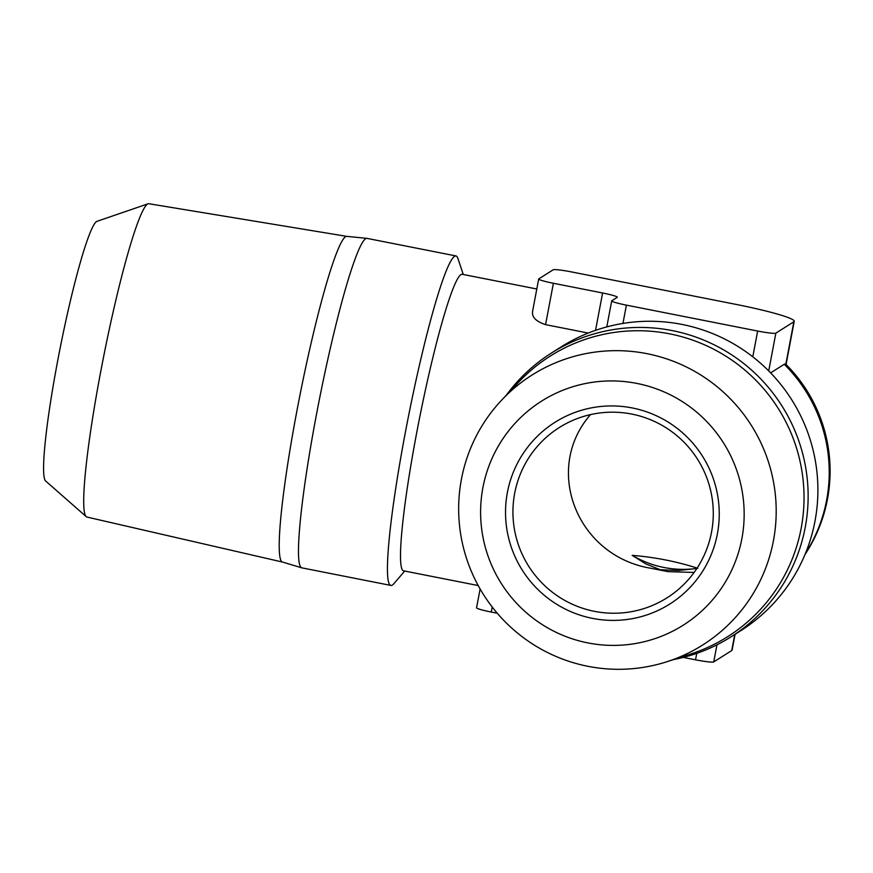 <?xml version="1.0" encoding="UTF-8"?>
<svg xmlns="http://www.w3.org/2000/svg" width="873" height="873" viewBox="0 0 873 873"><rect width="100%" height="100%" fill="white"/><g stroke="black" fill="none" stroke-linecap="round" stroke-linejoin="round"><path stroke-width="1.31" d="M282.601 562.081A165.99 15.332 -78.8 0 1 282.503 562.059L86.962 517.056A159.694 14.754 -78.8 0 1 86.263 516.685A159.694 14.754 -78.8 0 1 102.927 360.178A159.694 14.754 -78.8 0 1 147.45 204.075A159.694 14.754 -78.8 0 1 148.017 203.802A159.694 14.754 -78.8 0 1 148.792 203.715L346.821 236.376L366.835 238.351A167.932 15.507 101.2 0 0 316.463 414.489A167.932 15.507 101.2 0 0 301.818 567.843A167.932 15.507 101.2 0 0 301.949 567.876L390.908 585.434A167.932 15.507 101.2 0 0 393.778 583.775L404.734 571.051M301.818 567.843L282.503 562.059A165.99 15.332 -78.8 0 1 296.984 410.474A165.99 15.332 -78.8 0 1 345.479 236.758A165.99 15.332 -78.8 0 1 346.777 236.376M148.017 203.802L96.958 221.349A132.543 12.244 101.2 0 0 96.499 221.578A132.543 12.244 101.2 0 0 59.539 351.153A132.543 12.244 101.2 0 0 45.712 481.056L86.263 516.685M697.8 568.301C676.924 561.546 655.045 557.225 632.183 555.348L645.78 563.882L660.326 569.742L678.594 570.473L696.861 568.476M694.111 572.448L668.031 571.651L650.876 568.268C576.889 556.101 542.766 469.259 590.497 414.62M594.469 611.351A100.755 99.948 -122.3 0 0 666.917 597.896A100.755 99.948 -122.3 0 0 697.603 459.329A100.755 99.948 -122.3 0 0 559.287 427.53A100.755 99.948 -122.3 0 0 514.732 530.97A100.755 99.948 -122.3 0 0 594.469 611.351M592.505 618.379A107.477 106.604 -122.3 0 0 713.252 478.502A107.477 106.604 -122.3 0 0 531.395 442.622A107.477 106.604 -122.3 0 0 592.505 618.379M636.897 383.422A132.543 131.474 57.7 0 1 712.259 600.166A132.543 131.474 57.7 0 1 487.996 555.915A132.543 131.474 57.7 0 1 636.897 383.422M646.958 353.663A159.694 158.406 -122.3 0 0 501.975 399.769A159.694 158.406 -122.3 0 0 483.511 594.589A159.694 158.406 -122.3 0 0 667.365 661.581A159.694 158.406 -122.3 0 0 775.846 500.567A159.694 158.406 -122.3 0 0 646.958 353.663M667.365 661.581L690.936 653.921A165.99 164.648 -122.3 0 0 801.163 528.34A165.99 164.648 -122.3 0 0 669.722 333.857A165.99 164.648 -122.3 0 0 519.009 381.785L501.975 399.769M506.405 395.087A167.932 166.579 57.7 0 1 551.485 353.008A167.932 166.579 57.7 0 1 734.815 356.959A167.932 166.579 57.7 0 1 805.222 527.357A167.932 166.579 57.7 0 1 730.865 636.952A167.932 166.579 57.7 0 1 673.498 659.584M551.485 353.008L561.241 346.843A167.932 166.579 57.7 0 1 744.582 350.793A167.932 166.579 57.7 0 1 814.978 521.192A167.932 166.579 57.7 0 1 740.62 630.786L730.865 636.952M770.619 372.88L784.238 364.281A125.668 11.611 -78.8 0 1 785.82 364.248L785.951 364.357A151.138 151.138 0 0 1 804.993 554.53M757.655 331.042A16.794 1.462 10.7 0 0 775.857 333.137L793.852 321.766A67.177 5.827 10.7 0 0 794.234 321.297A67.177 5.827 10.7 0 0 735.426 304.273L571.379 271.896A16.794 1.462 10.7 0 0 553.176 269.801L538.783 278.891A16.794 1.462 10.7 0 0 538.685 279.011A16.794 1.462 10.7 0 0 553.384 283.267L602.599 292.979A16.794 1.462 -169.3 0 1 617.298 297.235A16.794 1.462 -169.3 0 1 617.2 297.355L611.809 300.759A16.794 1.462 10.7 0 0 611.711 300.879A16.794 1.462 10.7 0 0 626.41 305.135L757.655 331.042L752.788 356.806M536.797 288.996L462.155 274.275A151.138 13.957 101.2 0 0 416.694 432.779A151.138 13.957 101.2 0 0 403.632 570.833L478.197 585.543M532.759 310.744C531.275 316.659 535.542 321.286 545.57 324.636L588.26 333.06M463.257 274.493L457.954 258.55A167.932 15.507 101.2 0 0 455.935 255.931A167.932 15.507 101.2 0 0 405.421 432.048A167.932 15.507 101.2 0 0 390.908 585.434M455.935 255.931L366.976 238.373A167.932 15.507 101.2 0 0 366.835 238.351M735.099 634.278L732.109 650.069A67.177 5.827 -169.3 0 1 731.727 650.549L713.732 661.909A16.794 1.462 -169.3 0 1 695.53 659.813L683.319 657.402M497.25 613.228L491.259 612.049A16.794 1.462 -169.3 0 1 476.56 607.794L480.117 588.969M696.894 568.432A100.755 99.948 57.7 0 1 632.183 555.348M784.238 364.281A151.138 149.916 57.7 0 1 826.611 500.24A151.138 149.916 57.7 0 1 805.43 553.471M768.72 370.927L775.857 333.137M785.82 364.248L793.852 321.766M622.951 323.436L626.41 305.135M595.539 330.354L602.599 292.979M695.53 659.813L696.741 653.375M713.732 661.909L716.962 644.82M491.259 612.049L492.208 607.019M731.727 650.549L734.76 634.496M545.57 324.636L553.384 283.267M606.79 326.917L611.711 300.879M786.071 364.478L794.234 321.297M532.519 311.639L538.685 279.011"/></g></svg>
